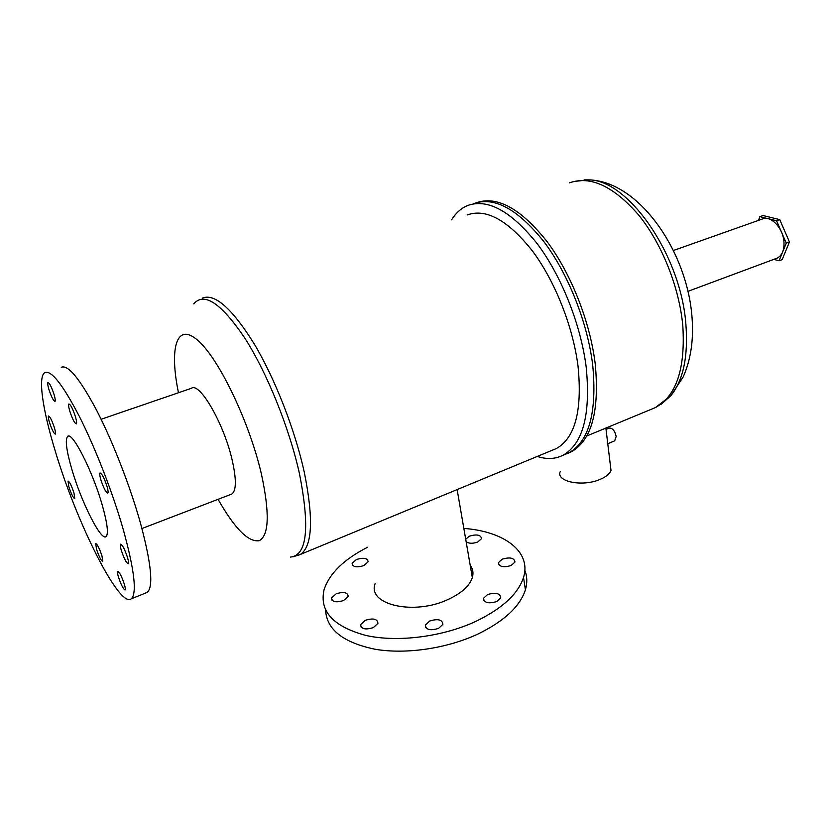 <?xml version="1.0" encoding="UTF-8"?>
<svg xmlns="http://www.w3.org/2000/svg" width="831" height="831" viewBox="0 0 831 831"><rect width="100%" height="100%" fill="white"/><g stroke="black" fill="none" stroke-linecap="round" stroke-linejoin="round"><path stroke-width="1.25" d="M758.443 220.412L759.877 216.662L776.559 220.755L786.282 243.13L779.031 260.799L773.858 259.355M786.282 243.13L789.45 241.966L782.168 259.625L779.031 260.799M776.559 220.755L779.738 219.623L789.45 241.966M759.877 216.662L763.035 215.541L779.738 219.623M606.038 429.419L609.258 428.09C612.468 427.903 614.774 430.697 616.176 436.483L614.66 440.846M560.208 471.624C555.7 481.855 583.289 487.226 600.699 479.134C606.36 476.61 609.798 473.691 611.003 470.377L610.401 465.412M568.092 453.207L571.396 451.763C591.662 440.274 599.608 411.013 595.235 363.968C590.135 321.981 571.157 273.773 547.12 241.644C521.203 209.1 497.987 196.012 477.472 202.38M571.396 451.763L569.017 452.75C589.221 441.292 597.125 412.02 592.7 364.954C587.517 322.48 568.144 273.659 543.775 241.489C517.505 208.945 494.185 196.313 473.815 203.595C494.185 196.313 517.505 208.945 543.775 241.489C568.144 273.659 587.517 322.48 592.7 364.954C597.125 412.02 589.221 441.292 569.017 452.75L562.94 455.284C582.998 443.879 590.768 414.607 586.229 367.458C580.942 324.911 561.527 275.965 537.19 243.68C510.972 211.022 487.745 198.308 467.521 205.548C461.143 208.249 455.824 213.006 451.586 219.851M776.164 258.493L777.141 258.129C781.94 255.668 784.225 250.463 783.997 242.527C783.529 228.411 770.721 214.803 762.214 219.072L673.422 250.505M124.442 584.525C121.773 576.527 119.529 572.133 117.722 571.333C117.254 571.821 117.472 573.65 118.386 576.828C121.035 584.785 123.268 589.158 125.086 589.968C125.554 589.491 125.336 587.683 124.442 584.525M102.005 556.043C99.471 548.481 97.383 544.336 95.752 543.588L96.458 549.011C98.982 556.531 101.06 560.665 102.701 561.424L102.005 556.043M73.98 492.98C71.539 485.678 69.555 481.7 68.038 481.024L68.838 486.748C71.258 494.009 73.242 497.977 74.759 498.652L73.98 492.98M54.462 427.882C52.021 420.559 50.057 416.601 48.551 415.999C48.073 416.528 48.364 418.627 49.424 422.262C51.844 429.544 53.807 433.491 55.313 434.104C55.791 433.574 55.511 431.507 54.462 427.882M54.119 394.683C51.605 387.059 49.548 382.966 47.959 382.395C47.409 382.987 47.71 385.262 48.842 389.199C51.345 396.771 53.392 400.854 54.991 401.435C55.532 400.854 55.241 398.6 54.119 394.683M75.517 416.975C72.868 408.904 70.666 404.572 68.9 403.97C68.308 404.604 68.589 406.93 69.721 410.94C72.359 418.959 74.551 423.27 76.317 423.883C76.909 423.27 76.639 420.964 75.517 416.975M107.085 486.592C104.322 478.199 101.995 473.66 100.073 472.995C99.491 473.597 99.73 475.789 100.79 479.57C103.532 487.911 105.859 492.43 107.781 493.115C108.362 492.534 108.134 490.352 107.085 486.592M127.631 557.871C124.868 549.509 122.51 544.949 120.578 544.191C120.048 544.731 120.266 546.705 121.233 550.132C123.985 558.442 126.333 562.982 128.265 563.761C128.795 563.241 128.587 561.278 127.631 557.871M363.77 565.62C356.499 567.781 352.614 567.002 352.105 563.304L356.489 559.492C363.718 557.341 367.603 558.12 368.123 561.829L363.77 565.62M343.577 600.533C336.004 602.828 331.985 601.966 331.517 597.956L336.181 593.801C343.712 591.516 347.722 592.389 348.199 596.398L343.577 600.533M373.296 627.602C365.328 630.043 361.101 629.046 360.612 624.621L365.297 620.321C373.233 617.89 377.451 618.898 377.939 623.323L373.296 627.602M438.539 628.402C430.302 630.895 425.898 629.805 425.337 625.12L429.741 621.006C437.937 618.524 442.331 619.625 442.892 624.31L438.539 628.402M496.772 601.53C488.586 603.95 484.172 602.88 483.517 598.31L487.548 594.57C495.681 592.171 500.085 593.251 500.75 597.821L496.772 601.53M511.21 565.485C503.378 567.76 499.109 566.794 498.423 562.608L502.225 559.17C510.016 556.915 514.264 557.881 514.971 562.068L511.21 565.485M465.703 539.236L469.422 536.151C476.828 534.021 480.869 534.852 481.533 538.675L477.752 541.999C472.704 543.796 468.829 543.661 466.118 541.594M102.182 504.853C92.646 471.208 72.276 431.258 67.695 436.348C64.953 439.422 66.366 450.516 71.923 469.629C81.376 502.142 100.977 541.189 106.015 536.639C108.695 534.021 107.417 523.426 102.182 504.853M375.134 583.58C366.855 604.75 414.222 615.833 448.46 599.307C461.641 593.095 469.598 585.855 472.33 577.576C473.649 572.964 472.932 568.778 470.159 565.028M325.565 609.944C326.531 629.493 343.078 642.602 375.228 649.271C406.317 654.558 447.379 648.44 478.272 633.887C504.407 621.027 520.123 606.308 525.421 589.74C527.405 582.874 527.218 576.423 524.849 570.388M367.634 547.234C343.972 559.253 329.45 573.421 324.069 589.73C319.208 611.211 333.096 626.439 365.723 635.403C397.498 642.623 442.622 636.889 476.07 621.266C502.35 608.479 518.16 593.885 523.509 577.483C531.705 551.555 504.002 531.279 463.843 528.423M145.768 592.97L147.232 592.378C153.631 586.842 151.346 563.636 140.377 522.782C130.114 486.177 112.871 441.822 96.801 410.639C79.88 378.791 68.028 364.352 61.245 367.312M54.846 449.737C75.953 521.369 119.155 608.354 131.215 598.86C137.167 593.5 134.497 570.315 123.206 529.326C112.673 492.596 95.347 447.982 79.423 416.549C62.678 384.431 51.127 369.785 44.77 372.61C37.79 376.786 42.62 409.486 54.846 449.737M230.831 494.424L231.839 494.04C236.471 490.591 236.513 478.936 231.942 459.076C223.549 423.01 199.544 381.803 191.442 388.295L101.122 419.271M552.47 450.163L556.417 448.522C575.218 437.833 582.417 410.358 578.023 366.118C572.975 326.365 554.838 280.743 532.152 250.588C507.71 220.059 486.052 208.176 467.178 214.959M537.293 456.437C546.684 459.501 555.233 459.117 562.94 455.284M650.953 409.423L655.337 407.616C676.309 396.107 685.471 368.808 682.812 325.731C679.239 287.1 661.767 243.39 638.572 214.928C613.475 186.154 590.436 175.466 569.464 182.851M584.12 179.87L588.338 179.88C627.696 179.091 680.921 254.837 685.887 324.287C688.317 356.426 683.29 380.245 670.804 395.743L661.362 404.126M290.518 557.071C307.127 555.399 310.077 527.446 299.357 473.213C289.188 427.55 266.928 372.568 244.73 337.957C221.119 303.128 204.125 291.754 193.768 303.845M202.432 298.069C214.803 293.187 232.036 308.415 254.13 343.754C274.905 378.5 294.756 429.201 304.167 471.665C313.713 518.7 312.446 546.289 300.375 554.433L298.371 555.326M218.065 499.317C234.903 528.89 248.677 542.653 259.376 540.617C269.13 535.133 269.784 512.82 261.329 473.68C249.082 420.995 218.273 357.403 197.373 340.004C176.317 321.929 169.264 348.573 178.478 392.741M586.738 435.984L655.337 407.616L670.804 395.743L683.227 376.848C690.706 359.948 693.667 340.492 692.109 318.491C687.715 251.575 638.748 180.639 588.338 179.88L573.369 181.553M607.773 443.733L614.878 440.752M611.003 470.377L605.872 428.069M777.141 258.129L687.923 291.359M352.105 563.304L352.531 565.298M331.517 597.956L332.026 600.231M360.612 624.621L361.163 627.166M425.337 625.12L425.846 627.727M483.517 598.31L483.922 600.678M498.423 562.608L498.756 564.675M68.35 436.119L67.695 436.348M292.959 556.812L300.375 554.433L556.417 448.522M472.33 577.576L457.133 489.594M525.421 589.74L523.509 577.483M147.232 592.378L131.215 598.86M231.839 494.04L141.956 528.516"/></g></svg>
